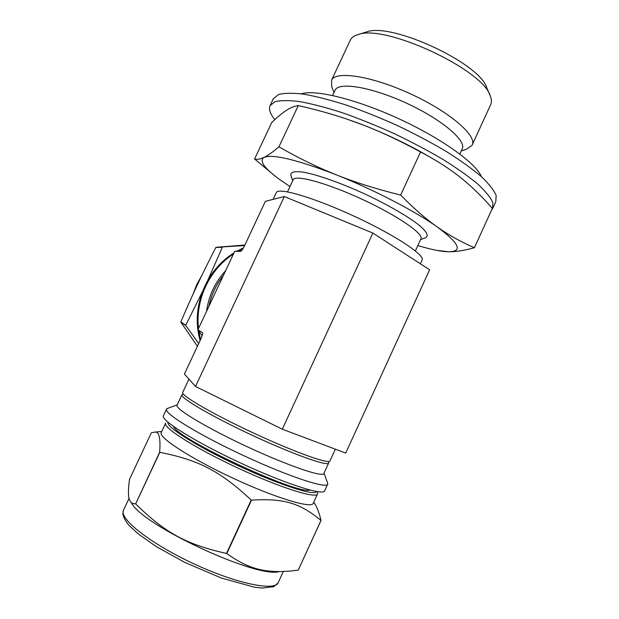 <?xml version="1.0" encoding="UTF-8"?>
<svg xmlns="http://www.w3.org/2000/svg" width="619" height="619" viewBox="0 0 619 619"><rect width="100%" height="100%" fill="white"/><g stroke="black" fill="none" stroke-linecap="round" stroke-linejoin="round"><path stroke-width="0.93" d="M244.644 245.542L216.046 247.314L244.892 245.023M202.189 292.222L185.723 325.223L180.818 321.926C193.298 292.841 201.345 275.734 215.838 247.453L222.306 247.36L207.891 280.074M197.438 346.261L180.841 322.174L185.739 325.478L198.714 343.537M243.422 247.879L236.992 251.128M233.951 252.954C205.322 270.426 190.66 308.192 200.115 340.551M298.257 570.084L291.325 570.966C265.582 573.124 249.132 569.511 226.809 553.572L251.476 500.16C284.547 498.047 300.586 503.526 320.967 520.44L298.257 570.084L321.037 520.424C319.234 512.958 317.168 507.448 314.847 503.912L313.701 502.257M135.499 503.773C132.837 503.866 130.996 502.891 129.982 500.848C128.118 497.599 127.963 490.434 129.51 479.338L151.353 432.774L155.106 432.077C159.191 431.783 160.7 438.492 159.64 452.195L135.662 503.905L159.81 452.311C198.359 459.948 220.14 470.935 251.175 500.036L226.508 553.448C186.048 544.472 164.577 532.371 135.662 503.905M163.455 415.659L163.385 415.813C160.646 420.247 195.55 442.128 240.799 463.097C286.032 484.128 324.178 496.159 324.689 490.689L327.59 484.368M161.28 432.441L161.203 432.619C158.348 437.463 191.039 458.741 233.595 478.456C276.12 498.233 312.44 508.988 313.268 503.201L317.431 494.117M243.035 248.552L238.238 251.035M233.487 253.937C209.4 269.59 195.209 299.689 198.521 328.48M198.823 330.956L200.541 339.653M225.649 270.65C215.048 282.194 208.688 295.766 206.553 311.357M223.56 275.107C216.201 284.376 211.303 294.822 208.858 306.451M167.958 408.261L166.488 409.198C163.888 413.322 198.923 434.894 244.149 455.863C289.367 476.878 327.358 489.203 327.737 484.043L327.575 482.905M177.096 405.105L177.034 405.228C174.86 408.733 207.025 428.108 248.057 447.127C289.081 466.2 323.644 477.798 323.915 473.411L328.612 463.151M182.907 394.187L181.932 394.783C179.967 397.847 212.309 416.78 253.31 435.791C294.304 454.841 328.65 466.865 328.72 462.919L328.612 462.238M131.429 502.76C141.527 524.935 256.606 578.579 279.208 571.616M173.467 426.429C177.181 438.786 297.948 495.107 309.933 490.047M241.487 250.78L234.725 251.314L240.652 251.376C241.565 251.105 243.043 248.846 245.093 244.598L265.389 201.299L284.338 196.548L372.886 233.077L429.625 269.76L345.712 453.085L282.303 429.207L372.886 233.077M223.521 275.184C216.255 284.4 211.396 294.76 208.936 306.281M284.338 196.548L195.503 386.457L184.416 374.046L200.308 340.148C202.134 336.163 202.908 333.703 202.645 332.767L202.676 332.86M234.725 251.314L197.948 329.703L202.545 332.658M197.948 329.703L202.142 335.691M276.236 192.702L276.322 192.524C278.318 187.155 314.259 197.647 354.896 216.542C395.564 235.382 425.81 255.616 422.011 260.15L420.355 263.764M195.503 386.457L282.303 429.207M182.737 392.353L182.682 392.461C180.748 395.44 213.253 414.351 254.409 433.432C295.557 452.559 329.981 464.714 330.004 460.846L335.351 449.185M400.663 195.07L420.541 151.972L423.829 153.713C437.741 161.157 449.827 168.987 460.095 177.189C471.152 185.979 481.907 196.378 492.345 208.386L474.402 247.755C461.085 241.975 448.705 235.05 437.269 226.972C425.903 219.018 413.693 208.379 400.663 195.07C376.623 189.128 355.229 182.404 336.488 174.898C317.671 167.416 298.49 158.062 278.937 146.835L298.304 105.578C294.288 106.151 290.21 107.814 286.079 110.561C281.931 113.277 277.134 117.285 271.71 122.577L254.579 158.99L274.983 175.974M278.937 146.835C272.685 152.15 267.733 155.655 264.081 157.365C260.367 159.145 257.195 159.687 254.579 158.99M436.557 250.339L448.597 251.755C455.468 251.863 464.072 250.525 474.402 247.755M298.304 105.578C320.688 110.631 341.332 116.736 360.235 123.885L363.624 125.185C381.381 132.033 400.354 140.962 420.541 151.972M274.821 119.629C270.07 113.741 268.499 109.037 270.116 105.532L275.13 101.694C280.925 100.27 289.274 100.263 300.176 101.671C312.44 103.946 326.569 107.66 342.555 112.797C359.275 118.709 376.46 125.626 394.11 133.572C411.542 141.913 427.814 150.525 442.933 159.393C456.946 168.175 468.614 176.438 477.922 184.183C485.667 191.426 490.658 197.623 492.894 202.777L492.577 208.796L491.571 210.096M347.855 119.436L363.639 125.193C382.913 132.698 401.569 141.356 419.597 151.168L433.138 158.905M289.978 186.582L279.331 179.278C264.034 168.051 258.951 160.747 264.081 157.365C272.979 153.891 297.112 159.733 336.488 174.898C373.536 189.546 415.248 211.226 437.269 226.972C459.329 243.352 463.105 251.616 448.597 251.755C443.56 251.693 436.898 250.633 428.619 248.575L417.802 245.604M293.104 179.889L293.197 179.696C295.317 174.365 327.188 183.038 362.618 199.519C398.079 215.938 424.433 234.299 420.858 238.957L415.372 250.904M292.772 180.609L290.976 175.781C289.978 172.005 294.342 170.844 304.061 172.283C318.151 174.96 341.363 183.185 365.195 194.134C388.918 205.26 409.848 217.524 420.471 226.314C427.435 232.62 428.936 236.504 424.967 237.975L420.58 239.568M273.25 98.878L278.504 94.529C284.353 92.989 292.748 92.865 303.697 94.165C316.007 96.34 330.167 99.961 346.176 105.037C362.92 110.878 380.112 117.772 397.754 125.703C415.179 134.052 431.428 142.687 446.516 151.609C460.49 160.453 472.111 168.794 481.373 176.639C489.064 183.99 494.001 190.304 496.175 195.573L495.773 201.771L493.026 207.806M301.407 93.84C314.939 89.182 356.165 99.117 398.907 118.802C441.664 138.439 476.173 163.354 481.435 176.694M334.925 90.482L335.072 90.173C338.709 81.6 371.895 87.047 407.124 103.458C442.399 119.777 467.152 141.217 462.091 149.133L459.84 154.03M333.981 92.502L331.699 86.544L331.567 80.168C335.645 70.434 372.398 76.106 411.488 94.32C450.632 112.418 477.76 136.397 472.011 145.357L466.54 149.14L461.225 151.013M350.207 40.351L350.393 39.956C351.631 37.496 354.2 35.709 358.099 34.587C384.492 23.762 483.099 69.529 490.271 95.937C491.726 99.543 491.811 102.568 490.519 104.998L472.32 144.684M365.473 32.289L366.564 31.948C391.1 22.036 479.918 63.27 486.743 87.728L490.008 95.334M201.686 275.772L196.873 284.361L193.314 293.592M123.583 510.033L123.452 510.327C118.918 518.707 150.61 543.815 194.026 563.909C237.394 584.096 275.973 591.609 278.388 582.247L283.293 571.538M165.683 423.056L165.598 423.234C162.936 427.675 195.797 448.535 238.323 468.243C280.833 488.004 316.943 499.162 317.578 493.784L317.679 491.703M168.051 422.274C165.366 426.46 196.904 446.492 238.16 465.697C279.393 484.956 315.156 496.299 316.618 491.532M161.729 431.497L155.106 432.077M313.686 502.28L314.847 503.912M193.244 293.723L196.85 284.353L201.74 275.656M163.385 415.813L166.488 409.198M177.212 404.865L166.975 408.625M324.023 473.171L327.691 483.23M177.034 405.228L181.932 394.783M183.332 394.032L182.187 394.458M328.356 461.542L328.697 462.463M129.062 498.349L123.452 510.327L122.825 513.785C123.46 517.391 125.657 521.391 129.425 525.794L138.331 533.965L156.181 546.531L184.632 562.338L221.354 578.045L254.254 587.137L262.27 588.05L273.753 586.673L278.063 582.936M161.203 432.619L165.598 423.234M273.118 199.357L276.322 192.524M419.597 151.168L423.829 153.713M182.682 392.461L188.934 379.107M287.51 191.859L293.197 179.696M270.116 105.532L273.405 98.553M332.589 95.488L335.072 90.173M331.567 80.168L350.393 39.956M366.564 31.948L358.099 34.587"/></g></svg>
